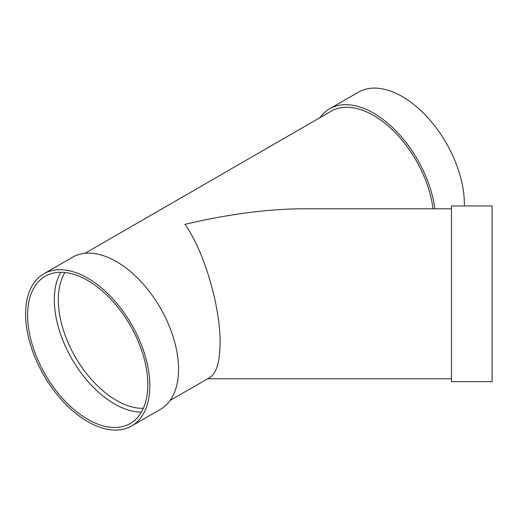 <?xml version="1.0" encoding="UTF-8"?>
<svg xmlns="http://www.w3.org/2000/svg" width="518" height="518" viewBox="0 0 518 518"><rect width="100%" height="100%" fill="white"/><g stroke="black" fill="none" stroke-linecap="round" stroke-linejoin="round"><path stroke-width="0.78" d="M451.489 344.502L451.489 205.957L492.1 205.957L492.1 381.63L451.489 381.63L451.489 344.502M464.355 205.957A87.833 50.712 -120 0 0 426.761 116.524A87.833 50.712 -120 0 0 358.346 92.217L329.629 108.799A87.833 50.712 -120 0 0 319.982 117.638M169.995 400.537L209.777 377.57C216.498 373.251 219.936 361.687 220.092 342.864C220.487 306.319 203.703 249.844 184.881 224.385C228.25 214.141 267.741 208.942 303.36 208.786L451.489 208.786M432.977 208.786A85.004 49.074 -120 0 0 392.32 129.765A85.004 49.074 -120 0 0 331.047 111.253L84.991 253.308M131.63 425.958L160.347 409.382A87.833 50.712 -120 0 0 160.347 307.957A87.833 50.712 -120 0 0 72.507 257.245L43.79 273.821A87.833 50.712 -120 0 0 30.329 344.211A87.833 50.712 -120 0 0 87.71 421.613A87.833 50.712 -120 0 0 131.63 425.958A87.833 50.712 -120 0 0 131.63 324.533A87.833 50.712 -120 0 0 43.79 273.821M87.71 419.295A85.004 49.074 -120 0 0 130.212 423.51A85.004 49.074 -120 0 0 130.212 325.356A85.004 49.074 -120 0 0 45.208 276.275A85.004 49.074 -120 0 0 32.181 344.392A85.004 49.074 -120 0 0 87.71 419.295M60.723 272.293A85.004 49.074 -120 0 0 114.426 403.872A85.004 49.074 -120 0 0 141.414 412.069M434.855 208.786A87.833 50.712 -120 0 0 392.638 127.635A87.833 50.712 -120 0 0 329.629 108.799M64.931 272.513A82.168 47.442 -120 0 0 116.427 400.401A82.168 47.442 -120 0 0 143.331 408.313M207.66 378.794L451.489 378.794"/></g></svg>
